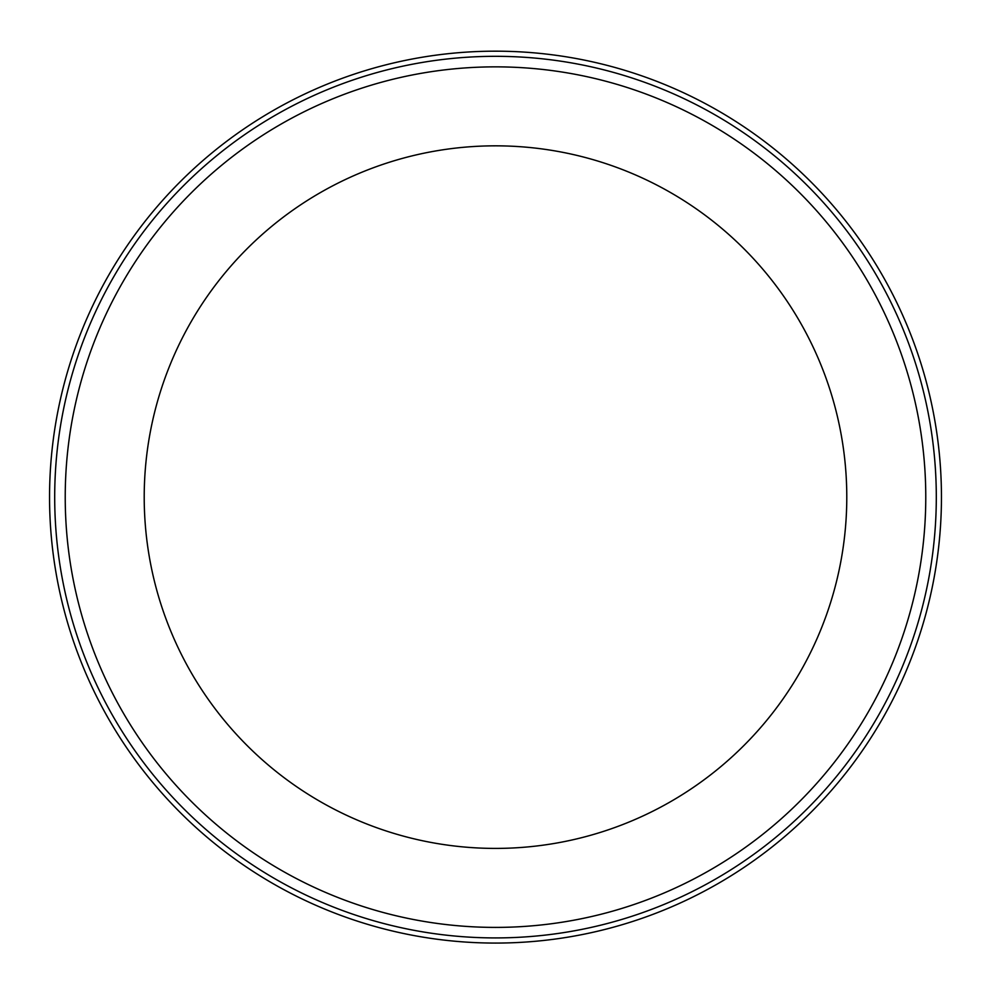 <?xml version="1.0" encoding="UTF-8"?>
<svg xmlns="http://www.w3.org/2000/svg" width="991" height="991" viewBox="0 0 991 991"><rect width="100%" height="100%" fill="white"/><g stroke="black" fill="none" stroke-linecap="round" stroke-linejoin="round"><path stroke-width="0.74" stroke-dasharray="4.96 3.72" d="M941.45 497.123A445.95 445.95 0 0 0 272.525 110.918A445.95 445.95 0 0 0 272.525 883.328A445.95 445.95 0 0 0 941.45 497.123M846.785 497.123A351.285 351.285 0 0 0 319.858 192.898A351.285 351.285 0 0 0 319.858 801.347A351.285 351.285 0 0 0 846.785 497.123M495.5 927.403A430.28 430.28 0 0 0 868.128 281.989A430.28 430.28 0 0 0 122.872 281.989A430.28 430.28 0 0 0 495.5 927.403M495.5 937.92A440.797 440.797 0 0 0 936.297 497.123A440.797 440.797 0 0 0 275.102 115.39A440.797 440.797 0 0 0 275.102 878.868A440.797 440.797 0 0 0 936.297 497.123A440.797 440.797 0 0 0 495.5 56.326A440.797 440.797 0 0 0 54.703 497.123A440.797 440.797 0 0 0 495.5 937.92A440.797 440.797 0 0 0 936.297 497.123A440.797 440.797 0 0 0 495.5 56.326A440.797 440.797 0 0 0 54.703 497.123A440.797 440.797 0 0 0 495.5 937.92"/><path stroke-width="1.49" d="M495.5 51.173A445.95 445.95 0 0 0 49.55 497.123A445.95 445.95 0 0 0 495.5 943.073A445.95 445.95 0 0 0 941.45 497.123A445.95 445.95 0 0 0 495.5 51.173M495.5 927.403A430.28 430.28 0 0 0 868.128 281.989A430.28 430.28 0 0 0 122.872 281.989A430.28 430.28 0 0 0 495.5 927.403M846.785 497.123A351.285 351.285 0 0 0 319.858 192.898A351.285 351.285 0 0 0 319.858 801.347A351.285 351.285 0 0 0 846.785 497.123M495.5 937.92A440.797 440.797 0 0 0 877.246 276.724A440.797 440.797 0 0 0 113.754 276.724A440.797 440.797 0 0 0 495.5 937.92"/></g></svg>
